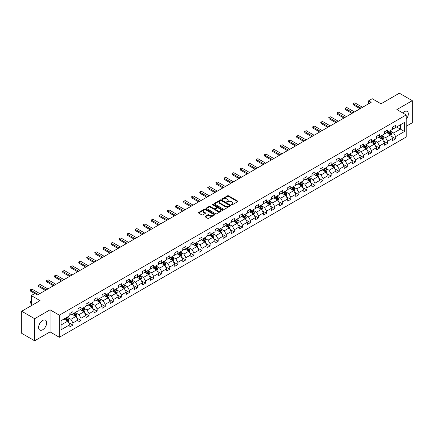 <?xml version="1.0" encoding="UTF-8"?>
<svg xmlns="http://www.w3.org/2000/svg" width="434" height="434" viewBox="0 0 434 434"><rect width="100%" height="100%" fill="white"/><g stroke="black" fill="none" stroke-linecap="round" stroke-linejoin="round"><path stroke-width="0.65" d="M231.55 204.794A0.505 0.288 0 0 0 232.261 204.794L237.653 201.68A0.716 0.412 0 0 0 237.865 201.387A0.716 0.412 0 0 0 237.653 201.094L228.517 195.821A0.716 0.412 0 0 0 227.497 195.821L222.105 198.935A0.505 0.288 0 0 0 222.816 199.342L223.515 198.94A2.3 1.329 0 0 1 226.765 198.94L227.524 199.38A2.3 1.329 0 0 1 228.197 200.318A2.3 1.329 0 0 1 227.524 201.257L226.825 201.658A0.505 0.288 0 0 0 227.535 202.07L228.235 201.669A2.3 1.329 0 0 1 231.485 201.669L232.244 202.108A2.3 1.329 0 0 1 232.917 203.041A2.3 1.329 0 0 1 232.244 203.98L231.55 204.387A0.505 0.288 0 0 0 231.55 204.794L231.55 204.387M42.646 329.786A5.707 3.293 120 0 0 46.373 324.757A5.707 3.293 120 0 0 45.499 320.184A5.707 3.293 120 0 0 42.646 320.471A5.707 3.293 120 0 0 38.919 325.495A5.707 3.293 120 0 0 39.792 330.068A5.707 3.293 120 0 0 42.646 329.786M406.197 119.334A5.707 3.293 120 0 0 407.135 111.397A5.707 3.293 120 0 0 404.282 111.679A5.707 3.293 120 0 0 402.73 112.932M205.211 216.278A0.716 0.412 0 0 0 205 216.571A0.716 0.412 0 0 0 205.211 216.864L207.778 218.345A0.716 0.412 0 0 0 208.792 218.345L214.781 214.884A0.716 0.412 0 0 0 214.993 214.591A0.716 0.412 0 0 0 214.781 214.298L205.645 209.025A0.716 0.412 0 0 0 204.631 209.025L198.636 212.481A0.716 0.412 0 0 0 198.43 212.774A0.716 0.412 0 0 0 198.636 213.067L201.734 214.857A0.716 0.412 0 0 0 202.749 214.857L205.315 213.376A0.716 0.412 0 0 0 205.526 213.083A0.716 0.412 0 0 0 205.315 212.79L203.779 211.9A1.92 1.107 0 0 1 203.215 211.119A1.92 1.107 0 0 1 204.403 210.094A1.92 1.107 0 0 1 206.492 210.333L212.508 213.81A1.92 1.107 0 0 1 213.072 214.591A1.92 1.107 0 0 1 211.89 215.617A1.92 1.107 0 0 1 209.796 215.378L208.792 214.797A0.716 0.412 0 0 0 207.778 214.797L205.211 216.278L205.211 216.864M406.197 126.283L412.3 122.757L412.3 100.661L399.372 93.196L381.009 103.797L372.215 98.719L368.596 100.813L371.184 102.305L37.476 294.968L34.888 293.476L31.27 295.565L31.27 305.715M34.628 318.708L34.628 340.804L50.046 331.907L50.046 309.805L34.628 318.708L21.7 311.243L40.064 300.643L31.27 295.565M50.046 309.805L59.355 315.182L406.197 114.934L406.197 137.03L59.355 337.283L59.355 315.182M412.3 100.661L396.888 109.558L406.197 114.934M223.564 209.226A0.716 0.412 0 0 0 224.579 209.226L230.573 205.77A0.716 0.412 0 0 0 230.779 205.477A0.716 0.412 0 0 0 230.573 205.184L221.432 199.906A0.716 0.412 0 0 0 220.418 199.906L214.429 203.367A0.716 0.412 0 0 0 214.217 203.66A0.716 0.412 0 0 0 214.429 203.953L223.564 209.226M212.877 204.902A0.505 0.288 0 0 1 213.387 204.973L222.669 210.333L216.685 213.788A0.716 0.412 0 0 1 215.671 213.788L206.53 208.51L209.096 207.04L209.096 206.443L206.53 207.924A0.716 0.412 0 0 0 206.324 208.217A0.716 0.412 0 0 0 206.53 208.51L206.53 207.924M209.096 207.04A0.716 0.412 0 0 1 210.11 207.04L210.11 206.443A0.716 0.412 0 0 0 209.096 206.443M210.11 206.443L213.816 208.586A0.716 0.412 0 0 0 214.835 208.586L216.533 207.604A0.716 0.412 0 0 0 216.745 207.311A0.716 0.412 0 0 0 216.533 207.018L212.676 204.788A0.505 0.288 0 0 1 213.387 204.376L222.675 209.741A0.716 0.412 0 0 1 222.886 210.034A0.716 0.412 0 0 1 222.675 210.327L222.675 209.741M34.628 340.804L21.7 333.339L21.7 311.243M68.637 322.603L72.955 325.099L72.955 322.918L77.919 320.053L77.919 322.229L81.022 320.438L81.022 318.258L85.992 315.393L85.992 317.574L89.095 315.778L89.095 313.603L94.059 310.733L94.059 312.914L97.162 311.124L97.162 308.943L102.126 306.073L102.126 308.254L105.229 306.464L105.229 304.283L110.193 301.418L110.193 303.599L113.301 301.804L113.301 299.628L118.265 296.758L118.265 298.939L121.368 297.149L121.368 294.968L126.332 292.098L126.332 294.279L129.435 292.489L129.435 290.308L134.399 287.444L134.399 289.624L137.502 287.829L137.502 285.653L142.471 282.784L142.471 284.964L145.574 283.174L145.574 280.993L150.538 278.123L150.538 280.304L153.641 278.514L153.641 276.333L158.605 273.469L158.605 275.65L161.708 273.854L161.708 271.673L166.678 268.809L166.678 270.99L169.781 269.199L169.781 267.018L174.745 264.149L174.745 266.33L177.848 264.539L177.848 262.358L182.812 259.494L182.812 261.675L185.915 259.879L185.915 257.698L190.879 254.834L190.879 257.015L193.982 255.225L193.982 253.044L198.951 250.174L198.951 252.355L202.054 250.564L202.054 248.384L207.018 245.519L207.018 247.695L210.121 245.904L210.121 243.724L215.085 240.859L215.085 243.04L218.188 241.25L218.188 239.069L223.157 236.199L223.157 238.38L226.26 236.59L226.26 234.409L231.224 231.544L231.224 233.72L234.327 231.93L234.327 229.749L239.291 226.884L239.291 229.065L242.394 227.275L242.394 225.094L247.358 222.224L247.358 224.405L250.461 222.615L250.461 220.434L255.431 217.57L255.431 219.745L258.534 217.955L258.534 215.774L263.498 212.91L263.498 215.09L266.601 213.295L266.601 211.119L271.565 208.249L271.565 210.43L274.668 208.64L274.668 206.459L279.637 203.595L279.637 205.77L282.74 203.98L282.74 201.799L287.704 198.935L287.704 201.116L290.807 199.32L290.807 197.144L295.771 194.275L295.771 196.456L298.874 194.665L298.874 192.484L303.838 189.62L303.838 191.795L306.941 190.005L306.941 187.824L311.91 184.96L311.91 187.141L315.013 185.345L315.013 183.17L319.977 180.3L319.977 182.481L323.08 180.69L323.08 178.51L328.044 175.64L328.044 177.821L331.147 176.03L331.147 173.85L336.117 170.985L336.117 173.166L339.22 171.37L339.22 169.195L344.184 166.325L344.184 168.506L347.287 166.716L347.287 164.535L352.251 161.665L352.251 163.846L355.354 162.056L355.354 159.875L360.318 157.01L360.318 159.191L363.421 157.396L363.421 155.22L368.39 152.35L368.39 154.531L371.493 152.741L371.493 150.56L376.457 147.69L376.457 149.871L379.56 148.081L379.56 145.9L384.524 143.036L384.524 145.216L387.627 143.421L387.627 141.24L392.596 138.375L392.596 140.556L395.7 138.766L395.7 136.585L404.488 131.507L404.488 122.431L400.354 124.818L400.354 129.12L404.488 131.507M72.955 325.099L69.852 326.889L69.852 324.708L61.058 329.786L61.058 320.71L69.852 315.632L69.852 313.451L72.955 311.661L72.955 313.842L77.919 310.972L77.919 308.791L81.022 307.001L81.022 309.182L85.992 306.312L85.992 304.136L89.095 302.341L89.095 304.522L94.059 301.657L94.059 299.476L97.162 297.686L97.162 299.867L102.126 296.997L102.126 294.816L105.229 293.026L105.229 295.207L110.193 292.337L110.193 290.162L113.301 288.366L113.301 290.547L118.265 287.682L118.265 285.501L121.368 283.711L121.368 285.892L126.332 283.022L126.332 280.841L129.435 279.051L129.435 281.232L134.399 278.362L134.399 276.187L137.502 274.391L137.502 276.572L142.471 273.708L142.471 271.527L145.574 269.736L145.574 271.912L150.538 269.047L150.538 266.867L153.641 265.076L153.641 267.257L158.605 264.387L158.605 262.212L161.708 260.416L161.708 262.597L166.678 259.733L166.678 257.552L169.781 255.762L169.781 257.937L174.745 255.073L174.745 252.892L177.848 251.102L177.848 253.282L182.812 250.413L182.812 248.237L185.915 246.441L185.915 248.622L190.879 245.758L190.879 243.577L193.982 241.787L193.982 243.962L198.951 241.098L198.951 238.917L202.054 237.127L202.054 239.308L207.018 236.438L207.018 234.257L210.121 232.467L210.121 234.648L215.085 231.783L215.085 229.602L218.188 227.812L218.188 229.987L223.157 227.123L223.157 224.942L226.26 223.152L226.26 225.333L231.224 222.463L231.224 220.282L234.327 218.492L234.327 220.673L239.291 217.808L239.291 215.627L242.394 213.837L242.394 216.013L247.358 213.148L247.358 210.967L250.461 209.177L250.461 211.358L255.431 208.488L255.431 206.307L258.534 204.517L258.534 206.698L263.498 203.834L263.498 201.653L266.601 199.857L266.601 202.038L271.565 199.173L271.565 196.993L274.668 195.202L274.668 197.383L279.637 194.513L279.637 192.333L282.74 190.542L282.74 192.723L287.704 189.859L287.704 187.678L290.807 185.882L290.807 188.063L295.771 185.199L295.771 183.018L298.874 181.228L298.874 183.408L303.838 180.539L303.838 178.358L306.941 176.567L306.941 178.748L311.91 175.884L311.91 173.703L315.013 171.907L315.013 174.088L319.977 171.224L319.977 169.043L323.08 167.253L323.08 169.434L328.044 166.564L328.044 164.383L331.147 162.593L331.147 164.774L336.117 161.904L336.117 159.728L339.22 157.933L339.22 160.113L344.184 157.249L344.184 155.068L347.287 153.278L347.287 155.459L352.251 152.589L352.251 150.408L355.354 148.618L355.354 150.799L360.318 147.929L360.318 145.753L363.421 143.958L363.421 146.139L368.39 143.274L368.39 141.093L371.493 139.303L371.493 141.479L376.457 138.614L376.457 136.433L379.56 134.643L379.56 136.824L384.524 133.954L384.524 131.779L387.627 129.983L387.627 132.164L392.596 129.299L392.596 127.119L395.7 125.328L395.7 127.504L404.488 122.431M72.131 314.319L75.852 316.467L70.888 319.332L67.161 317.183M69.852 314.438L70.888 315.035L72.955 313.842M70.888 319.332L72.955 322.918M75.852 316.467L77.919 320.053M80.198 309.659L83.919 311.807L78.955 314.677L75.234 312.523M77.919 309.778L78.955 310.375L81.022 309.182M78.955 314.677L81.022 318.258M83.919 311.807L85.992 315.393M88.265 304.999L91.992 307.153L87.022 310.017L83.301 307.869M85.992 305.118L87.022 305.715L89.095 304.522M87.022 310.017L89.095 313.603M91.992 307.153L94.059 310.733M96.332 300.344L100.059 302.493L95.095 305.357L91.368 303.209M94.059 300.464L95.095 301.06L97.162 299.867M95.095 305.357L97.162 308.943M100.059 302.493L102.126 306.073M104.404 295.684L108.126 297.832L103.162 300.702L99.435 298.549M102.126 295.804L103.162 296.4L105.229 295.207M103.162 300.702L105.229 304.283M108.126 297.832L110.193 301.418M112.471 291.024L116.193 293.178L111.229 296.042L107.507 293.894M110.193 291.143L111.229 291.74L113.301 290.547M111.229 296.042L113.301 299.628M116.193 293.178L118.265 296.758M120.538 286.369L124.265 288.518L119.296 291.382L115.574 289.234M118.265 286.489L119.296 287.086L121.368 285.892M119.296 291.382L121.368 294.968M124.265 288.518L126.332 292.098M128.61 281.709L132.332 283.858L127.368 286.728L123.641 284.574M126.332 281.829L127.368 282.425L129.435 281.232M127.368 286.728L129.435 290.308M132.332 283.858L134.399 287.444M136.677 277.049L140.399 279.203L135.435 282.067L131.714 279.919M134.399 277.169L135.435 277.765L137.502 276.572M135.435 282.067L137.502 285.653M140.399 279.203L142.471 282.784M144.744 272.395L148.471 274.543L143.502 277.407L139.781 275.259M142.471 272.514L143.502 273.111L145.574 271.912M143.502 277.407L145.574 280.993M148.471 274.543L150.538 278.123M152.811 267.735L156.538 269.883L151.574 272.753L147.848 270.599M150.538 267.854L151.574 268.451L153.641 267.257M151.574 272.753L153.641 276.333M156.538 269.883L158.605 273.469M160.884 263.075L164.605 265.228L159.641 268.093L155.914 265.944M158.605 263.194L159.641 263.791L161.708 262.597M159.641 268.093L161.708 271.673M164.605 265.228L166.678 268.809M168.951 258.42L172.672 260.568L167.708 263.433L163.987 261.284M166.678 258.539L167.708 259.136L169.781 257.937M167.708 263.433L169.781 267.018M172.672 260.568L174.745 264.149M177.018 253.76L180.745 255.908L175.775 258.778L172.054 256.624M174.745 253.879L175.775 254.476L177.848 253.282M175.775 258.778L177.848 262.358M180.745 255.908L182.812 259.494M185.09 249.1L188.812 251.248L183.848 254.118L180.121 251.97M182.812 249.219L183.848 249.816L185.915 248.622M183.848 254.118L185.915 257.698M188.812 251.248L190.879 254.834M193.157 244.44L196.879 246.593L191.915 249.458L188.193 247.309M190.879 244.564L191.915 245.161L193.982 243.962M191.915 249.458L193.982 253.044M196.879 246.593L198.951 250.174M201.224 239.785L204.951 241.933L199.982 244.803L196.26 242.649M198.951 239.904L199.982 240.501L202.054 239.308M199.982 244.803L202.054 248.384M204.951 241.933L207.018 245.519M209.291 235.125L213.018 237.273L208.054 240.143L204.327 237.995M207.018 235.244L208.054 235.841L210.121 234.648M208.054 240.143L210.121 243.724M213.018 237.273L215.085 240.859M217.363 230.465L221.085 232.619L216.121 235.483L212.394 233.335M215.085 230.584L216.121 231.186L218.188 229.987M216.121 235.483L218.188 239.069M221.085 232.619L223.157 236.199M225.43 225.81L229.152 227.958L224.188 230.828L220.467 228.675M223.157 225.93L224.188 226.526L226.26 225.333M224.188 230.828L226.26 234.409M229.152 227.958L231.224 231.544M232.261 226.168L228.534 224.02M234.327 229.749L232.255 226.168L237.224 223.298L233.497 221.15M231.224 221.269L232.261 221.866M237.224 223.298L239.291 226.884M234.327 220.673L232.255 221.866M241.57 216.49L245.291 218.644L240.327 221.508L236.601 219.36M239.291 216.609L240.327 217.212L242.394 216.013M240.327 221.508L242.394 225.094M245.291 218.644L247.358 222.224M249.637 211.835L253.358 213.984L248.394 216.848L244.673 214.7M247.358 211.955L248.394 212.552L250.461 211.358M248.394 216.848L250.461 220.434M253.358 213.984L255.431 217.57M257.704 207.175L261.431 209.324L256.461 212.193L252.74 210.04M255.431 207.295L256.461 207.891L258.534 206.698M256.461 212.193L258.534 215.774M261.431 209.324L263.498 212.91M265.771 202.515L269.498 204.669L264.534 207.533L260.807 205.385M263.498 202.635L264.534 203.231L266.601 202.038M264.534 207.533L266.601 211.119M269.498 204.669L271.565 208.249M273.843 197.861L277.565 200.009L272.601 202.873L268.874 200.725M271.565 197.98L272.601 198.577L274.668 197.383M272.601 202.873L274.668 206.459M277.565 200.009L279.637 203.595M281.91 193.201L285.632 195.349L280.668 198.219L276.946 196.065M279.637 193.32L280.668 193.917L282.74 192.723M280.668 198.219L282.74 201.799M285.632 195.349L287.704 198.935M289.977 188.54L293.704 190.694L288.74 193.559L285.013 191.41M287.704 188.66L288.74 189.257L290.807 188.063M288.74 193.559L290.807 197.144M293.704 190.694L295.771 194.275M298.049 183.886L301.771 186.034L296.807 188.898L293.08 186.75M295.771 184.005L296.807 184.602L298.874 183.408M296.807 188.898L298.874 192.484M301.771 186.034L303.838 189.62M306.116 179.226L309.838 181.374L304.874 184.244L301.153 182.09M303.838 179.345L304.874 179.942L306.941 178.748M304.874 184.244L306.941 187.824M309.838 181.374L311.91 184.96M314.183 174.566L317.91 176.719L312.941 179.584L309.22 177.435M311.91 174.685L312.941 175.282L315.013 174.088M312.941 179.584L315.013 183.17M317.91 176.719L319.977 180.3M322.25 169.911L325.977 172.059L321.014 174.924L317.287 172.775M319.977 170.03L321.014 170.627L323.08 169.434M321.014 174.924L323.08 178.51M325.977 172.059L328.044 175.64M330.323 165.251L334.044 167.399L329.081 170.269L325.359 168.115M328.044 165.37L329.081 165.967L331.147 164.774M329.081 170.269L331.147 173.85M334.044 167.399L336.117 170.985M338.39 160.591L342.111 162.745L337.147 165.609L333.426 163.461M336.117 160.71L337.147 161.307L339.22 160.113M337.147 165.609L339.22 169.195M342.111 162.745L344.184 166.325M346.457 155.936L350.184 158.084L345.22 160.949L341.493 158.801M344.184 156.056L345.22 156.652L347.287 155.459M345.22 160.949L347.287 164.535M350.184 158.084L352.251 161.665M354.529 151.276L358.251 153.424L353.287 156.294L349.56 154.141M352.251 151.395L353.287 151.992L355.354 150.799M353.287 156.294L355.354 159.875M358.251 153.424L360.318 157.01M362.596 146.616L366.318 148.77L361.354 151.634L357.632 149.486M360.318 146.735L361.354 147.332L363.421 146.139M361.354 151.634L363.421 155.22M366.318 148.77L368.39 152.35M370.663 141.961L374.39 144.11L369.421 146.974L365.699 144.826M368.39 142.081L369.421 142.678L371.493 141.479M369.421 146.974L371.493 150.56M374.39 144.11L376.457 147.69M378.73 137.301L382.457 139.45L377.493 142.319L373.766 140.166M376.457 137.421L377.493 138.017L379.56 136.824M377.493 142.319L379.56 145.9M382.457 139.45L384.524 143.036M386.803 132.641L390.524 134.795L385.56 137.659L381.839 135.511M384.524 132.761L385.56 133.357L387.627 132.164M385.56 137.659L387.627 141.24M390.524 134.795L392.596 138.375M396.627 126.967L400.354 129.12L393.627 132.999L389.906 130.851M392.596 128.106L393.627 128.703L395.7 127.504M393.627 132.999L395.7 136.585M50.046 331.907L59.355 337.283M368.596 100.813L368.596 103.797M61.058 325.006L67.785 321.127L64.058 318.974M67.785 321.127L69.852 324.708M391.381 136.271L395.7 138.766M383.309 140.931L387.627 143.421M375.242 145.585L379.56 148.081M367.175 150.245L371.493 152.741M359.102 154.905L363.421 157.396M351.035 159.56L355.354 162.056M342.969 164.22L347.287 166.716M334.902 168.88L339.22 171.37M326.829 173.535L331.147 176.03M318.762 178.195L323.08 180.69M310.695 182.855L315.013 185.345M302.623 187.51L306.941 190.005M294.556 192.17L298.874 194.665M286.489 196.83L290.807 199.32M278.422 201.49L282.74 203.98M270.349 206.145L274.668 208.64M262.282 210.805L266.601 213.295M254.215 215.465L258.534 217.955M246.143 220.119L250.461 222.615M238.076 224.779L242.394 227.275M230.009 229.44L234.327 231.93M221.937 234.094L226.26 236.59M213.87 238.754L218.188 241.25M205.803 243.414L210.121 245.904M197.736 248.069L202.054 250.564M189.663 252.729L193.982 255.225M181.596 257.389L185.915 259.879M173.529 262.044L177.848 264.539M165.457 266.704L169.781 269.199M157.39 271.364L161.708 273.854M149.323 276.019L153.641 278.514M141.256 280.679L145.574 283.174M133.184 285.339L137.502 287.829M125.117 289.993L129.435 292.489M117.05 294.653L121.368 297.149M108.977 299.314L113.301 301.804M100.91 303.968L105.229 306.464M92.843 308.628L97.162 311.124M84.776 313.288L89.095 315.778M76.704 317.943L81.022 320.438M231.751 204.864L232.244 204.577A2.3 1.329 0 0 0 232.917 203.644L232.917 203.041M228.197 200.318L228.197 200.915A2.3 1.329 0 0 1 227.524 201.853L227.025 202.141M237.653 201.094L237.653 201.68L228.517 196.418A0.716 0.412 0 0 0 227.497 196.418L222.306 199.412M230.573 205.184L230.573 205.77L221.432 200.503A0.716 0.412 0 0 0 220.418 200.503L214.434 203.958L214.429 203.367M229.304 205.683A0.505 0.288 0 0 0 229.304 205.271L221.28 200.638A0.505 0.288 0 0 0 220.57 200.638L219.832 201.067A2.3 1.329 0 0 0 219.159 202.005A2.3 1.329 0 0 0 219.832 202.944L225.317 206.107A2.3 1.329 0 0 0 228.566 206.107L229.304 205.683L229.304 206.28A0.505 0.288 0 0 0 229.45 206.074L229.45 205.477M219.159 202.005L219.159 202.602A2.3 1.329 0 0 0 219.832 203.541L219.832 202.944M229.304 206.28L228.566 206.703A2.3 1.329 0 0 1 225.317 206.703L219.832 203.541M210.11 207.04L213.816 209.183A0.716 0.412 0 0 0 214.835 209.183L216.533 208.201A0.716 0.412 0 0 0 216.745 207.908L216.745 207.311M217.662 210.805A1.92 1.107 0 0 0 219.756 211.043A1.92 1.107 0 0 0 220.944 210.018A1.92 1.107 0 0 0 220.38 209.237L218.259 208.011A0.716 0.412 0 0 0 217.244 208.011L215.546 208.993A0.716 0.412 0 0 0 215.335 209.286A0.716 0.412 0 0 0 215.546 209.579L217.662 210.805L217.662 211.401A1.92 1.107 0 0 0 219.756 211.64A1.92 1.107 0 0 0 220.944 210.615L220.944 210.018M215.335 209.286L215.335 209.882A0.716 0.412 0 0 0 215.546 210.175L215.546 209.579M217.662 211.401L215.546 210.175M213.072 214.591L213.072 215.188A1.92 1.107 0 0 1 211.89 216.213A1.92 1.107 0 0 1 209.796 215.975L208.792 215.394A0.716 0.412 0 0 0 207.778 215.394L205.222 216.87M203.215 211.119L203.215 211.716A1.92 1.107 0 0 0 203.779 212.503L203.779 211.9M205.304 213.382L203.779 212.503M214.781 214.298L214.781 214.884L205.645 209.622A0.716 0.412 0 0 0 204.631 209.622L198.647 213.072L198.636 212.481M390.936 135.5L391.549 133.949A1.937 1.118 -120 0 0 390.931 132.299L389.862 130.873M388.001 133.336L387.274 132.37M388.262 131.8L389.325 133.227A1.937 1.118 60 0 1 389.884 134.394L390.502 134.035A1.937 1.118 -120 0 0 389.949 132.869L388.88 131.442M388.397 131.724L389.58 133.303A0.987 0.57 60 0 1 389.759 133.601L390.502 134.035M360.99 108.185L353.276 103.731L353.276 104.806L352.988 103.569L353.764 103.118L354.828 102.836L362.542 107.29M360.063 108.722L353.276 104.806M354.828 102.836L352.988 103.569M382.864 140.16L383.482 138.609A1.937 1.118 -120 0 0 382.864 136.96L381.795 135.533M379.934 137.996L379.207 137.025M380.189 136.46L381.258 137.882A1.937 1.118 60 0 1 381.811 139.048L382.435 138.69A1.937 1.118 -120 0 0 381.882 137.524L380.813 136.102M380.325 136.379L381.513 137.963A0.987 0.57 60 0 1 381.692 138.262L382.435 138.69M374.797 144.815L375.41 143.269A1.937 1.118 -120 0 0 374.792 141.614L373.728 140.193M371.867 142.65L371.141 141.685M372.122 141.115L373.191 142.542A1.937 1.118 60 0 1 373.745 143.708L374.363 143.35A1.937 1.118 -120 0 0 373.81 142.184L372.741 140.757M372.258 141.039L373.441 142.618A0.987 0.57 60 0 1 373.62 142.922L374.363 143.35M352.923 112.845L345.209 108.392L345.209 109.466L344.921 108.223L346.761 107.491L354.475 111.95M351.99 113.382L345.209 109.466M346.761 107.491L344.921 108.223M344.856 117.5L337.137 113.046L337.137 114.12L336.855 112.883L337.63 112.433L338.688 112.151L346.408 116.605M343.923 118.043L337.137 114.12M338.688 112.151L336.855 112.883M366.73 149.475L367.343 147.923A1.937 1.118 -120 0 0 366.725 146.274L365.656 144.847M363.795 147.31L363.074 146.345M364.055 145.775L365.124 147.202A1.937 1.118 60 0 1 365.678 148.368L366.296 148.01A1.937 1.118 -120 0 0 365.743 146.844L364.674 145.417M364.191 145.699L365.374 147.278A0.987 0.57 60 0 1 365.553 147.576L366.296 148.01M358.658 154.135L359.276 152.584A1.937 1.118 -120 0 0 358.658 150.934L357.589 149.508M355.728 151.971L355.001 150.999M355.983 150.435L357.052 151.857A1.937 1.118 60 0 1 357.611 153.023L358.229 152.665A1.937 1.118 -120 0 0 357.676 151.499L356.607 150.077M356.119 150.354L357.307 151.938A0.987 0.57 60 0 1 357.486 152.236L358.229 152.665M350.591 158.79L351.209 157.244A1.937 1.118 -120 0 0 350.585 155.589L349.522 154.168M347.661 156.625L346.934 155.66M347.916 155.09L348.985 156.517A1.937 1.118 60 0 1 349.538 157.683L350.162 157.325A1.937 1.118 -120 0 0 349.603 156.159L348.54 154.732M348.052 155.014L349.234 156.593A0.987 0.57 60 0 1 349.413 156.896L350.162 157.325M336.784 122.16L329.07 117.706L329.07 118.78L328.788 117.543L329.563 117.093L330.621 116.811L338.341 121.265M335.856 122.697L329.07 118.78M330.621 116.811L328.788 117.543M328.717 126.82L321.003 122.366L321.003 123.44L320.715 122.198L322.554 121.466L330.269 125.925M327.789 127.357L321.003 123.44M322.554 121.466L320.715 122.198M320.65 131.48L312.93 127.021L312.93 128.095L312.648 126.858L314.482 126.126L322.202 130.58M319.717 132.017L312.93 128.095M314.482 126.126L312.648 126.858M342.524 163.45L343.137 161.898A1.937 1.118 -120 0 0 342.518 160.249L341.45 158.822M339.589 161.285L338.867 160.32M339.849 159.75L340.918 161.177A1.937 1.118 60 0 1 341.471 162.343L342.09 161.985A1.937 1.118 -120 0 0 341.536 160.819L340.468 159.392M339.985 159.674L341.167 161.253A0.987 0.57 60 0 1 341.346 161.551L342.09 161.985M312.583 136.135L304.863 131.681L304.863 132.755L304.581 131.518L305.357 131.068L306.415 130.786L314.135 135.24M311.65 136.672L304.863 132.755M306.415 130.786L304.581 131.518M334.457 168.11L335.07 166.558A1.937 1.118 -120 0 0 334.451 164.909L333.383 163.482M331.522 165.945L330.795 164.974M331.782 164.41L332.845 165.831A1.937 1.118 60 0 1 333.404 166.998L334.023 166.64A1.937 1.118 -120 0 0 333.469 165.473L332.401 164.052M331.912 164.329L333.1 165.913A0.987 0.57 60 0 1 333.279 166.211L334.023 166.64M304.511 140.795L296.796 136.341L296.796 137.415L296.509 136.173L298.348 135.446L306.062 139.9M303.583 141.332L296.796 137.415M298.348 135.446L296.509 136.173M326.384 172.765L327.003 171.218A1.937 1.118 -120 0 0 326.384 169.564L325.316 168.142M323.455 170.6L322.728 169.634M323.71 169.065L324.778 170.491A1.937 1.118 60 0 1 325.332 171.658L325.956 171.3A1.937 1.118 -120 0 0 325.397 170.133L324.334 168.707M323.845 168.989L325.033 170.567A0.987 0.57 60 0 1 325.212 170.871L325.956 171.3M296.444 145.455L288.729 140.996L288.729 142.07L288.442 140.833L289.218 140.383L290.281 140.101L297.995 144.555M295.511 145.992L288.729 142.07M290.281 140.101L288.442 140.833M318.317 177.425L318.93 175.873A1.937 1.118 -120 0 0 318.312 174.224L317.249 172.797M315.388 175.26L314.661 174.294M315.643 173.725L316.711 175.152A1.937 1.118 60 0 1 317.265 176.318L317.883 175.96A1.937 1.118 -120 0 0 317.33 174.793L316.261 173.367M315.778 173.649L316.961 175.227A0.987 0.57 60 0 1 317.14 175.526L317.883 175.96M288.377 150.11L280.657 145.656L280.657 146.73L280.375 145.493L281.151 145.043L282.209 144.761L289.928 149.215M287.444 150.647L280.657 146.73M282.209 144.761L280.375 145.493M310.25 182.085L310.863 180.533A1.937 1.118 -120 0 0 310.245 178.884L309.176 177.457M307.315 179.92L306.594 178.949M307.576 178.385L308.645 179.806A1.937 1.118 60 0 1 309.198 180.973L309.816 180.615A1.937 1.118 -120 0 0 309.263 179.448L308.194 178.027M307.711 178.303L308.894 179.888A0.987 0.57 60 0 1 309.073 180.186L309.816 180.615M280.304 154.77L272.59 150.316L272.59 151.39L272.308 150.148L274.142 149.421L281.856 153.875M279.377 155.307L272.59 151.39M274.142 149.421L272.308 150.148M302.178 186.739L302.796 185.193A1.937 1.118 -120 0 0 302.178 183.544L301.109 182.117M299.248 184.575L298.521 183.609M299.503 183.039L300.572 184.466A1.937 1.118 60 0 1 301.125 185.633L301.749 185.275A1.937 1.118 -120 0 0 301.196 184.108L300.127 182.681M299.639 182.964L300.827 184.548A0.987 0.57 60 0 1 301.006 184.846L301.749 185.275M272.237 159.43L264.523 154.971L264.523 156.05L264.235 154.808L266.075 154.075L273.789 158.529M271.31 159.967L264.523 156.05M266.075 154.075L264.235 154.808M294.111 191.399L294.724 189.848A1.937 1.118 -120 0 0 294.106 188.199L293.042 186.777M291.181 189.235L290.454 188.269M291.436 187.7L292.505 189.126A1.937 1.118 60 0 1 293.059 190.293L293.682 189.935A1.937 1.118 -120 0 0 293.124 188.768L292.06 187.342M291.572 187.624L292.755 189.202A0.987 0.57 60 0 1 292.934 189.501L293.682 189.935M264.17 164.085L256.451 159.631L256.451 160.705L256.168 159.468L256.944 159.018L258.002 158.736L265.722 163.189M263.237 164.622L256.451 160.705M258.002 158.736L256.168 159.468M286.044 196.059L286.657 194.508A1.937 1.118 -120 0 0 286.039 192.859L284.97 191.432M283.109 193.895L282.388 192.924M283.369 192.36L284.438 193.781A1.937 1.118 60 0 1 284.992 194.947L285.61 194.589A1.937 1.118 -120 0 0 285.057 193.423L283.988 192.002M283.505 192.278L284.688 193.862A0.987 0.57 60 0 1 284.867 194.161L285.61 194.589M256.103 168.745L248.384 164.291L248.384 165.365L248.102 164.123L249.935 163.396L257.655 167.849M255.17 169.282L248.384 165.365M249.935 163.396L248.102 164.123M277.977 200.714L278.59 199.168A1.937 1.118 -120 0 0 277.972 197.519L276.903 196.092M275.042 198.555L274.315 197.584M275.302 197.014L276.366 198.441A1.937 1.118 60 0 1 276.925 199.607L277.543 199.249A1.937 1.118 -120 0 0 276.99 198.083L275.921 196.656M275.433 196.938L276.621 198.522A0.987 0.57 60 0 1 276.8 198.821L277.543 199.249M248.031 173.405L240.317 168.945L240.317 170.025L240.029 168.783L241.868 168.05L249.583 172.51M247.103 173.942L240.317 170.025M241.868 168.05L240.029 168.783M269.905 205.374L270.523 203.823A1.937 1.118 -120 0 0 269.905 202.173L268.836 200.752M266.975 203.21L266.248 202.244M267.23 201.674L268.299 203.101A1.937 1.118 60 0 1 268.852 204.268L269.476 203.909A1.937 1.118 -120 0 0 268.917 202.743L267.854 201.316M267.366 201.598L268.548 203.177A0.987 0.57 60 0 1 268.733 203.481L269.476 203.909M239.964 178.059L232.25 173.605L232.25 174.68L231.962 173.443L232.738 172.992L233.801 172.71L241.516 177.164M239.031 178.596L232.25 174.68M233.801 172.71L231.962 173.443M261.838 210.034L262.451 208.483A1.937 1.118 -120 0 0 261.832 206.834L260.769 205.407M258.908 207.87L258.181 206.899M259.163 206.334L260.232 207.761A1.937 1.118 60 0 1 260.785 208.922L261.404 208.564A1.937 1.118 -120 0 0 260.85 207.398L259.782 205.976M259.299 206.253L260.481 207.837A0.987 0.57 60 0 1 260.66 208.136L261.404 208.564M231.897 182.719L224.177 178.266L224.177 179.34L223.895 178.097L225.729 177.37L233.449 181.824M230.964 183.256L224.177 179.34M225.729 177.37L223.895 178.097M253.771 214.694L254.384 213.143A1.937 1.118 -120 0 0 253.765 211.494L252.696 210.067M250.836 212.53L250.114 211.559M251.096 210.995L252.159 212.416A1.937 1.118 60 0 1 252.718 213.582L253.337 213.224A1.937 1.118 -120 0 0 252.783 212.058L251.715 210.631M251.232 210.913L252.414 212.497A0.987 0.57 60 0 1 252.593 212.796L253.337 213.224M223.825 187.379L216.11 182.92L216.11 184L215.828 182.757L217.662 182.025L225.376 186.484M222.897 187.917L216.11 184M217.662 182.025L215.828 182.757M245.698 219.349L246.317 217.803A1.937 1.118 -120 0 0 245.698 216.148L244.63 214.727M242.769 217.184L242.042 216.219M243.024 215.649L244.092 217.076A1.937 1.118 60 0 1 244.646 218.242L245.27 217.884A1.937 1.118 -120 0 0 244.716 216.718L243.648 215.291M243.159 215.573L244.347 217.152A0.987 0.57 60 0 1 244.526 217.456L245.27 217.884M215.758 192.034L208.043 187.58L208.043 188.654L207.756 187.417L208.532 186.967L209.595 186.685L217.309 191.139M214.83 192.571L208.043 188.654M209.595 186.685L207.756 187.417M237.631 224.009L238.244 222.458A1.937 1.118 -120 0 0 237.626 220.808L236.563 219.382M234.702 221.845L233.975 220.873M234.957 220.309L236.025 221.736A1.937 1.118 60 0 1 236.579 222.897L237.203 222.539A1.937 1.118 -120 0 0 236.644 221.378L235.581 219.951M235.092 220.233L236.275 221.812A0.987 0.57 60 0 1 236.454 222.11L237.203 222.539M207.691 196.694L199.971 192.24L199.971 193.314L199.689 192.078L200.465 191.627L201.522 191.345L209.242 195.799M206.758 197.231L199.971 193.314M201.522 191.345L199.689 192.078M229.564 228.669L230.177 227.118A1.937 1.118 -120 0 0 229.559 225.468L228.49 224.042M226.629 226.505L225.908 225.534M226.89 224.969L227.958 226.391A1.937 1.118 60 0 1 228.512 227.557L229.13 227.199A1.937 1.118 -120 0 0 228.577 226.033L227.508 224.611M227.025 224.888L228.208 226.472A0.987 0.57 60 0 1 228.387 226.77L229.13 227.199M199.624 201.354L191.904 196.895L191.904 197.975L191.622 196.732L193.456 196L201.175 200.459M198.691 201.891L191.904 197.975M193.456 196L191.622 196.732M221.492 233.324L222.11 231.778A1.937 1.118 -120 0 0 221.492 230.123L220.423 228.702M218.562 231.159L217.835 230.194M218.823 229.624L219.886 231.051A1.937 1.118 60 0 1 220.445 232.217L221.063 231.859A1.937 1.118 -120 0 0 220.51 230.693L219.441 229.266M218.953 229.548L220.141 231.127A0.987 0.57 60 0 1 220.32 231.43L221.063 231.859M191.551 206.009L183.837 201.555L183.837 202.629L183.549 201.392L184.325 200.942L185.389 200.66L193.103 205.114M190.624 206.546L183.837 202.629M185.389 200.66L183.549 201.392M213.425 237.984L214.043 236.432A1.937 1.118 -120 0 0 213.425 234.783L212.356 233.356M210.495 235.819L209.768 234.854M210.75 234.284L211.819 235.711A1.937 1.118 60 0 1 212.372 236.877L212.996 236.514A1.937 1.118 -120 0 0 212.438 235.353L211.374 233.926M210.886 234.208L212.069 235.787A0.987 0.57 60 0 1 212.253 236.085L212.996 236.514M183.484 210.669L175.77 206.215L175.77 207.289L175.482 206.052L176.258 205.602L177.322 205.32L185.036 209.774M182.551 211.206L175.77 207.289M177.322 205.32L175.482 206.052M205.358 242.644L205.971 241.092A1.937 1.118 -120 0 0 205.353 239.443L204.289 238.016M202.428 240.479L201.702 239.508M202.683 238.944L203.752 240.365A1.937 1.118 60 0 1 204.305 241.532L204.924 241.174A1.937 1.118 -120 0 0 204.371 240.007L203.302 238.586M202.819 238.863L204.002 240.447A0.987 0.57 60 0 1 204.181 240.745L204.924 241.174M175.417 215.329L167.698 210.87L167.698 211.949L167.416 210.707L169.249 209.975L176.969 214.434M174.484 215.866L167.698 211.949M169.249 209.975L167.416 210.707M197.291 247.299L197.904 245.752A1.937 1.118 -120 0 0 197.286 244.098L196.217 242.677M194.356 245.134L193.635 244.168M194.616 243.599L195.68 245.026A1.937 1.118 60 0 1 196.239 246.192L196.857 245.834A1.937 1.118 -120 0 0 196.304 244.667L195.235 243.241M194.752 243.523L195.935 245.101A0.987 0.57 60 0 1 196.114 245.405L196.857 245.834M167.345 219.984L159.631 215.53L159.631 216.604L159.349 215.367L160.124 214.917L161.182 214.635L168.897 219.089M166.417 220.521L159.631 216.604M161.182 214.635L159.349 215.367M189.219 251.959L189.837 250.407A1.937 1.118 -120 0 0 189.219 248.758L188.15 247.331M186.289 249.794L185.562 248.828M186.544 248.259L187.613 249.686A1.937 1.118 60 0 1 188.166 250.852L188.79 250.489A1.937 1.118 -120 0 0 188.237 249.328L187.168 247.901M186.68 248.183L187.868 249.762A0.987 0.57 60 0 1 188.047 250.06L188.79 250.489M159.278 224.644L151.564 220.19L151.564 221.264L151.276 220.027L152.052 219.577L153.115 219.295L160.83 223.749M158.35 225.181L151.564 221.264M153.115 219.295L151.276 220.027M181.152 256.619L181.765 255.067A1.937 1.118 -120 0 0 181.146 253.418L180.083 251.991M178.222 254.454L177.495 253.483M178.477 252.919L179.546 254.34A1.937 1.118 60 0 1 180.099 255.507L180.723 255.149A1.937 1.118 -120 0 0 180.164 253.982L179.101 252.561M178.613 252.838L179.795 254.422A0.987 0.57 60 0 1 179.974 254.72L180.723 255.149M151.211 229.304L143.491 224.85L143.491 225.924L143.209 224.682L145.043 223.949L152.763 228.409M150.278 229.841L143.491 225.924M145.043 223.949L143.209 224.682M173.085 261.273L173.698 259.727A1.937 1.118 -120 0 0 173.079 258.073L172.01 256.651M170.15 259.109L169.428 258.143M170.41 257.574L171.479 259A1.937 1.118 60 0 1 172.032 260.167L172.651 259.809A1.937 1.118 -120 0 0 172.097 258.642L171.029 257.216M170.546 257.498L171.728 259.076A0.987 0.57 60 0 1 171.907 259.38L172.651 259.809M143.144 233.959L135.424 229.505L135.424 230.579L135.142 229.342L135.918 228.892L136.976 228.609L144.696 233.063M142.211 234.501L135.424 230.579M136.976 228.609L135.142 229.342M165.012 265.933L165.631 264.382A1.937 1.118 -120 0 0 165.012 262.733L163.944 261.306M162.083 263.769L161.356 262.803M162.343 262.234L163.406 263.66A1.937 1.118 60 0 1 163.965 264.827L164.584 264.469A1.937 1.118 -120 0 0 164.03 263.302L162.962 261.876M162.473 262.158L163.661 263.736A0.987 0.57 60 0 1 163.84 264.035L164.584 264.469M135.072 238.619L127.357 234.165L127.357 235.239L127.07 234.002L127.846 233.552L128.909 233.27L136.623 237.723M134.144 239.156L127.357 235.239M128.909 233.27L127.07 234.002M156.945 270.594L157.564 269.042A1.937 1.118 -120 0 0 156.945 267.393L155.877 265.966M154.016 268.429L153.289 267.458M154.271 266.894L155.339 268.315A1.937 1.118 60 0 1 155.893 269.481L156.517 269.123A1.937 1.118 -120 0 0 155.958 267.957L154.895 266.536M154.406 266.812L155.589 268.396A0.987 0.57 60 0 1 155.773 268.695L156.517 269.123M127.005 243.279L119.29 238.825L119.29 239.899L119.003 238.657L120.842 237.924L128.556 242.384M126.072 243.816L119.29 239.899M120.842 237.924L119.003 238.657M148.878 275.248L149.491 273.702A1.937 1.118 -120 0 0 148.873 272.047L147.81 270.626M145.943 273.084L145.222 272.118M146.204 271.548L147.272 272.975A1.937 1.118 60 0 1 147.826 274.142L148.444 273.783A1.937 1.118 -120 0 0 147.891 272.617L146.822 271.19M146.339 271.472L147.522 273.051A0.987 0.57 60 0 1 147.701 273.355L148.444 273.783M118.938 247.933L111.218 243.479L111.218 244.554L110.936 243.317L111.712 242.866L112.769 242.584L120.489 247.038M118.005 248.476L111.218 244.554M112.769 242.584L110.936 243.317M140.811 279.908L141.424 278.357A1.937 1.118 -120 0 0 140.806 276.708L139.737 275.281M137.876 277.744L137.155 276.778M138.137 276.208L139.2 277.635A1.937 1.118 60 0 1 139.759 278.802L140.377 278.444A1.937 1.118 -120 0 0 139.824 277.277L138.755 275.85M138.272 276.132L139.455 277.711A0.987 0.57 60 0 1 139.634 278.01L140.377 278.444M110.865 252.593L103.151 248.139L103.151 249.214L102.869 247.977L103.645 247.526L104.703 247.244L112.417 251.698M109.938 253.131L103.151 249.214M104.703 247.244L102.869 247.977M132.739 284.568L133.357 283.017A1.937 1.118 -120 0 0 132.739 281.368L131.67 279.941M129.809 282.404L129.082 281.433M130.064 280.869L131.133 282.29A1.937 1.118 60 0 1 131.686 283.456L132.31 283.098A1.937 1.118 -120 0 0 131.757 281.932L130.688 280.51M130.2 280.787L131.388 282.371A0.987 0.57 60 0 1 131.567 282.67L132.31 283.098M102.798 257.253L95.084 252.8L95.084 253.874L94.796 252.631L96.636 251.899L104.35 256.358M101.871 257.791L95.084 253.874M96.636 251.899L94.796 252.631M124.672 289.223L125.285 287.677A1.937 1.118 -120 0 0 124.666 286.022L123.603 284.601M121.742 287.058L121.015 286.093M121.997 285.523L123.066 286.95A1.937 1.118 60 0 1 123.619 288.116L124.243 287.758A1.937 1.118 -120 0 0 123.685 286.592L122.621 285.165M122.133 285.447L123.316 287.026A0.987 0.57 60 0 1 123.495 287.33L124.243 287.758M94.731 261.914L87.012 257.454L87.012 258.528L86.729 257.291L88.563 256.559L96.283 261.013M93.798 262.451L87.012 258.528M88.563 256.559L86.729 257.291M116.605 293.883L117.218 292.332A1.937 1.118 -120 0 0 116.6 290.682L115.531 289.256M113.67 291.719L112.948 290.753M113.93 290.183L114.999 291.61A1.937 1.118 60 0 1 115.552 292.776L116.171 292.418A1.937 1.118 -120 0 0 115.618 291.252L114.549 289.825M114.066 290.107L115.249 291.686A0.987 0.57 60 0 1 115.428 291.984L116.171 292.418M86.664 266.568L78.945 262.114L78.945 263.188L78.662 261.952L79.438 261.501L80.496 261.219L88.216 265.673M85.731 267.105L78.945 263.188M80.496 261.219L78.662 261.952M108.533 298.543L109.151 296.992A1.937 1.118 -120 0 0 108.533 295.342L107.464 293.916M105.603 296.379L104.876 295.408M105.863 294.843L106.927 296.265A1.937 1.118 60 0 1 107.486 297.431L108.104 297.073A1.937 1.118 -120 0 0 107.551 295.907L106.482 294.485M105.994 294.762L107.182 296.346A0.987 0.57 60 0 1 107.361 296.644L108.104 297.073M78.592 271.228L70.878 266.774L70.878 267.849L70.59 266.606L72.429 265.874L80.144 270.333M77.664 271.765L70.878 267.849M72.429 265.874L70.59 266.606M100.466 303.198L101.084 301.652A1.937 1.118 -120 0 0 100.466 299.997L99.397 298.576M97.536 301.033L96.809 300.068M97.791 299.498L98.86 300.925A1.937 1.118 60 0 1 99.413 302.091L100.037 301.733A1.937 1.118 -120 0 0 99.478 300.567L98.415 299.14M97.927 299.422L99.109 301.001A0.987 0.57 60 0 1 99.294 301.304L100.037 301.733M70.525 275.888L62.811 271.429L62.811 272.503L62.523 271.266L64.362 270.534L72.077 274.988M69.592 276.425L62.811 272.503M64.362 270.534L62.523 271.266M92.399 307.858L93.012 306.306A1.937 1.118 -120 0 0 92.393 304.657L91.33 303.23M89.464 305.693L88.742 304.728M89.724 304.158L90.793 305.585A1.937 1.118 60 0 1 91.346 306.751L91.965 306.393A1.937 1.118 -120 0 0 91.411 305.227L90.343 303.8M89.86 304.082L91.042 305.661A0.987 0.57 60 0 1 91.221 305.959L91.965 306.393M62.458 280.543L54.738 276.089L54.738 277.163L54.456 275.926L55.232 275.476L56.29 275.194L64.01 279.648M61.525 281.08L54.738 277.163M56.29 275.194L54.456 275.926M84.332 312.518L84.945 310.966A1.937 1.118 -120 0 0 84.326 309.317L83.257 307.89M81.397 310.353L80.675 309.382M81.657 308.818L82.72 310.239A1.937 1.118 60 0 1 83.279 311.406L83.898 311.048A1.937 1.118 -120 0 0 83.344 309.881L82.276 308.46M81.793 308.737L82.975 310.321A0.987 0.57 60 0 1 83.154 310.619L83.898 311.048M54.386 285.203L46.671 280.749L46.671 281.823L46.389 280.581L48.223 279.854L55.937 284.308M53.458 285.74L46.671 281.823M48.223 279.854L46.389 280.581M76.259 317.173L76.878 315.626A1.937 1.118 -120 0 0 76.259 313.972L75.191 312.551M73.33 315.008L72.603 314.042M73.585 313.473L74.653 314.9A1.937 1.118 60 0 1 75.207 316.066L75.831 315.708A1.937 1.118 -120 0 0 75.277 314.541L74.209 313.115M73.72 313.397L74.908 314.976A0.987 0.57 60 0 1 75.087 315.279L75.831 315.708M46.319 289.863L38.604 285.404L38.604 286.478L38.317 285.241L40.156 284.509L47.87 288.963M45.391 290.4L38.604 286.478M40.156 284.509L38.317 285.241M68.192 321.833L68.805 320.281A1.937 1.118 -120 0 0 68.187 318.632L67.124 317.205M65.263 319.668L64.536 318.702M65.518 318.133L66.586 319.56A1.937 1.118 60 0 1 67.14 320.726L67.764 320.368A1.937 1.118 -120 0 0 67.205 319.202L66.136 317.775M65.653 318.057L66.836 319.636A0.987 0.57 60 0 1 67.015 319.934L67.764 320.368M31.27 301.587L30.532 302.01L31.27 302.433M30.532 303.084L30.25 301.847L30.532 303.084L31.27 303.507M30.25 301.847L31.27 301.332M38.252 294.518L30.532 290.064L30.532 291.138L30.25 289.901L31.026 289.451L32.083 289.169L39.803 293.623M34.736 293.563L30.532 291.138M32.083 289.169L30.25 289.901M232.244 204.577L232.244 203.98M226.825 202.07L226.825 201.658M227.524 201.853L227.524 201.257M222.105 199.342L222.105 198.935M227.497 196.418L227.497 195.821M228.517 196.418L228.517 195.821M220.418 200.503L220.418 199.906M221.432 200.503L221.432 199.906M225.317 206.703L225.317 206.107M228.566 206.703L228.566 206.107M213.816 209.183L213.816 208.586M214.835 209.183L214.835 208.586M216.533 208.201L216.533 207.604M213.387 204.973L213.387 204.376M207.778 215.394L207.778 214.797M208.792 215.394L208.792 214.797M209.796 215.975L209.796 215.378M205.315 213.376L205.315 212.79M204.631 209.622L204.631 209.025M205.645 209.622L205.645 209.025M390.334 134.681L391.539 133.987M389.949 132.869L390.931 132.299M388.571 133.661L389.325 133.227M382.267 139.341L383.466 138.647M381.882 137.524L382.864 136.96M380.499 138.321L381.258 137.882M374.195 144.001L375.399 143.307M373.81 142.184L374.792 141.614M372.432 142.981L373.191 142.542M366.128 148.656L367.332 147.961M365.743 146.844L366.725 146.274M364.365 147.636L365.124 147.202M358.061 153.316L359.26 152.622M357.676 151.499L358.658 150.934M356.292 152.296L357.052 151.857M349.994 157.976L351.193 157.282M349.603 156.159L350.585 155.589M348.225 156.956L348.985 156.517M341.921 162.631L343.126 161.936M341.536 160.819L342.518 160.249M340.158 161.611L340.918 161.177M333.854 167.291L335.059 166.596M333.469 165.473L334.451 164.909M332.091 166.271L332.845 165.831M325.788 171.951L326.986 171.256M325.397 170.133L326.384 169.564M324.019 170.931L324.778 170.491M317.715 176.605L318.919 175.911M317.33 174.793L318.312 174.224M315.952 175.586L316.711 175.152M309.648 181.266L310.852 180.571M309.263 179.448L310.245 178.884M307.885 180.246L308.645 179.806M301.581 185.926L302.78 185.231M301.196 184.108L302.178 183.544M299.813 184.906L300.572 184.466M293.514 190.58L294.713 189.886M293.124 188.768L294.106 188.199M291.746 189.56L292.505 189.126M285.442 195.24L286.646 194.546M285.057 193.423L286.039 192.859M283.679 194.22L284.438 193.781M277.375 199.9L278.579 199.206M276.99 198.083L277.972 197.519M275.612 198.881L276.366 198.441M269.308 204.555L270.507 203.861M268.917 202.743L269.905 202.173M267.539 203.541L268.299 203.101M261.235 209.215L262.44 208.521M260.85 207.398L261.832 206.834M259.472 208.195L260.232 207.761M253.168 213.875L254.373 213.181M252.783 212.058L253.765 211.494M251.405 212.855L252.159 212.416M245.101 218.53L246.3 217.835M244.716 216.718L245.698 216.148M243.333 217.515L244.092 217.076M237.029 223.19L238.233 222.496M236.644 221.378L237.626 220.808M235.266 222.17L236.025 221.736M228.962 227.85L230.166 227.156M228.577 226.033L229.559 225.468M227.199 226.83L227.958 226.391M220.895 232.505L222.099 231.81M220.51 230.693L221.492 230.123M219.132 231.49L219.886 231.051M212.828 237.165L214.027 236.47M212.438 235.353L213.425 234.783M211.06 236.145L211.819 235.711M204.756 241.825L205.96 241.13M204.371 240.007L205.353 239.443M202.993 240.805L203.752 240.365M196.689 246.479L197.893 245.785M196.304 244.667L197.286 244.098M194.926 245.465L195.68 245.026M188.622 251.14L189.821 250.445M188.237 249.328L189.219 248.758M186.853 250.12L187.613 249.686M180.549 255.8L181.754 255.105M180.164 253.982L181.146 253.418M178.786 254.78L179.546 254.34M172.482 260.454L173.687 259.765M172.097 258.642L173.079 258.073M170.719 259.44L171.479 259M164.415 265.114L165.62 264.42M164.03 263.302L165.012 262.733M162.652 264.094L163.406 263.66M156.349 269.774L157.547 269.08M155.958 267.957L156.945 267.393M154.58 268.755L155.339 268.315M148.276 274.434L149.48 273.74M147.891 272.617L148.873 272.047M146.513 273.415L147.272 272.975M140.209 279.089L141.413 278.395M139.824 277.277L140.806 276.708M138.446 278.069L139.2 277.635M132.142 283.749L133.341 283.055M131.757 281.932L132.739 281.368M130.374 282.729L131.133 282.29M124.07 288.409L125.274 287.715M123.685 286.592L124.666 286.022M122.307 287.389L123.066 286.95M116.003 293.064L117.207 292.37M115.618 291.252L116.6 290.682M114.24 292.044L114.999 291.61M107.936 297.724L109.14 297.03M107.551 295.907L108.533 295.342M106.173 296.704L106.927 296.265M99.869 302.384L101.068 301.69M99.478 300.567L100.466 299.997M98.1 301.364L98.86 300.925M91.796 307.039L93.001 306.344M91.411 305.227L92.393 304.657M90.033 306.019L90.793 305.585M83.729 311.699L84.934 311.004M83.344 309.881L84.326 309.317M81.966 310.679L82.72 310.239M75.662 316.359L76.861 315.664M75.277 314.541L76.259 313.972M73.894 315.339L74.653 314.9M67.59 321.014L68.794 320.319M67.205 319.202L68.187 318.632M65.827 319.994L66.586 319.56"/></g></svg>
